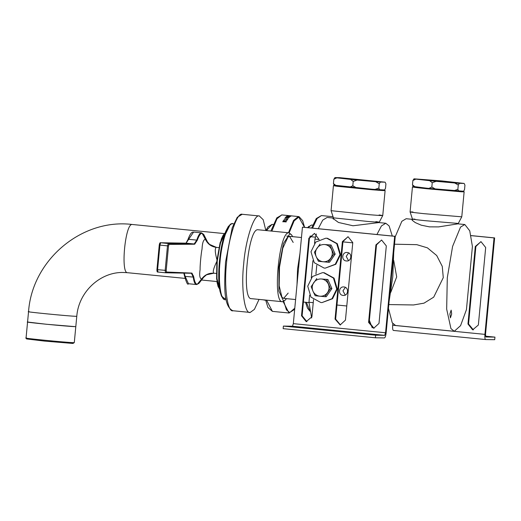 <?xml version="1.0" encoding="UTF-8"?>
<svg xmlns="http://www.w3.org/2000/svg" width="521" height="521" viewBox="0 0 521 521"><rect width="100%" height="100%" fill="white"/><g stroke="black" fill="none" stroke-linecap="round" stroke-linejoin="round"><path stroke-width="0.78" d="M390.783 292.32L396.683 276.892L393.733 260.493M388.809 304.57L413.498 304.967L423.996 303.163L433.713 297.152L443.273 277.641L442.264 266.368L436.702 255.524L427.409 247.84L416.826 244.668L394.514 244.206M376.937 234.509L381.418 225.951L385.8 223.255L378.865 222.578L352.997 225.769L338.455 222.46L332.945 218.403L333.407 218.11M345.371 287.377L342.961 290.835L345.247 295.055M343.131 295.42C337.79 295.127 338.637 286.192 343.932 286.954C349.265 287.247 348.425 296.182 343.131 295.42L343.463 295.44M343.6 286.934L343.932 286.954M348.627 252.926L346.218 256.384L348.503 260.604M346.387 260.969C341.047 260.676 341.893 251.741 347.188 252.503C352.522 252.796 351.682 261.731 346.387 260.969L346.719 260.988M346.856 252.483L347.188 252.503M346.784 305.99L336.976 305.019M313.245 302.675L308.973 302.252L309.643 295.153M314.541 243.314L314.938 239.106L319.217 239.53M342.942 241.874L352.75 242.845M311.284 277.765L312.9 260.702M308.973 302.252L311.662 317.999M333.837 218.117L327.11 217.452L322.72 220.149L318.246 228.706M316.41 233.988L314.938 239.106M296.996 284.805L297.556 269.057L299.966 253.349M385.8 223.255L389.135 225.951L392.293 236.026M393.726 252.535L392.775 276.84L389.141 301.092M372.222 327.813L369.376 320.33M451.16 310.125L449.903 313.981L450.411 317.875L451.681 314.013L451.16 310.125M412.43 219.38L411.968 219.673L412.228 220.266L415.224 222.565L421.183 225.17L429.408 226.856L438.617 226.895L457.887 223.848L464.823 224.525L460.531 227.097L452.593 246.413L447.298 277.713L446.666 309.09L450.939 328.601L454.266 331.297L460.577 325.645L466.438 309.643L472.41 246.492L469.747 230.829L464.823 224.525M454.266 331.297L395.576 325.495L392.248 322.799L388.451 308.36M394.456 238.546L401.841 221.301L406.133 218.722L412.86 219.387M384.394 189.918L379.646 189.813L378.845 188.068L379.255 183.763L380.382 182.063L385.13 182.168L385.924 183.906L385.52 188.218L384.641 189.996L372.3 189.24L334.176 185.183M334 185.209L333.427 185.684L337.08 186.277L372.515 189.794C385.058 190.803 388.034 190.868 381.463 189.983M379.047 222.584L382.753 215.551L385.11 190.575L384.641 189.996M333.427 185.684L331.069 210.666L370.157 214.769C382.694 215.779 385.677 215.844 379.099 214.958M331.069 210.666L333.433 217.843L367.963 221.464C379.034 222.356 381.672 222.415 375.856 221.633M463.416 191.187L458.669 191.083L457.868 189.338L453.954 190.725L435.419 189.071L431.831 187.013L432.241 182.708L436.155 181.321L454.69 182.975L458.278 185.033L459.398 183.333L464.152 183.438L464.947 185.176L464.543 189.488L463.664 191.266L426.732 188.205L413.199 186.453M415.328 187.013C409.643 186.746 413.348 187.306 426.445 188.706L461.261 191.787L464.133 191.845L463.664 191.266M413.023 186.479L412.45 186.954L410.092 211.936L412.456 219.113L412.332 220.39M412.964 211.988C407.279 211.721 410.984 212.281 424.081 213.682L461.775 216.821L458.07 223.861M414.996 219.159C409.975 218.918 413.244 219.419 424.817 220.65L458.109 223.431M308.784 328.302L308.803 328.087C315.452 328.823 314.528 328.803 306.042 328.041L299.334 327.377C292.685 326.647 293.61 326.66 302.095 327.422L313.453 328.634M299.334 327.377L294.684 326.83M369.155 334.267L369.174 334.052C375.817 334.788 374.899 334.775 366.406 334.007L359.698 333.349C353.056 332.613 353.974 332.626 362.466 333.388L373.817 334.599M359.698 333.349L355.055 332.802M381.496 240.051L376.507 244.896L369.181 322.408L374 328.276M375.915 244.89L381.619 240.064L386.315 245.912L378.988 323.43L373.7 328.276L368.588 322.401L375.915 244.89L376.507 244.896M347.956 236.736L342.974 241.581L335.641 319.093L340.46 324.961M342.382 241.575L348.08 236.742L352.776 242.597L345.449 320.115L340.161 324.961L335.049 319.086L342.382 241.575L342.974 241.581M314.423 233.421L309.435 238.266L302.108 315.778L306.921 321.646M313.531 299.627L311.91 316.801L306.205 321.626L301.516 315.772L308.842 238.253L314.541 233.428L319.197 239.686M316.788 265.176L315.941 274.137M283.398 326.081L283.15 328.666L375.38 337.784L375.628 335.198L283.398 326.081L292.483 326.231L293.323 323.652L302.44 227.189L303.033 227.202L395.263 236.319L386.146 332.782C385.774 335.895 385.214 337.615 384.472 337.927L375.38 337.784M375.628 335.198L384.713 335.348L385.553 332.769L394.671 236.306L302.44 227.189M394.671 236.306L395.263 236.319M475.289 246.485L480.994 241.659L485.683 247.514L478.356 325.026L472.651 329.852L467.962 323.997L475.289 246.485L475.881 246.492L468.555 324.01L473.368 329.871M480.87 241.646L475.881 246.492M494.95 337.12L494.703 339.699L485.598 339.555C484.934 339.217 484.699 337.484 484.921 334.371L494.038 237.908L494.631 237.915L485.513 334.378L485.865 336.97L494.95 337.12L485.513 336.182M392.841 323.678L392.691 325.254C392.469 328.367 392.704 330.099 393.388 330.438L485.618 339.555L393.388 330.438M470.997 235.629L494.038 237.908M470.991 235.577L494.631 237.915M328.113 262.239L323.098 261.757C326.27 261.952 328.823 260.76 330.763 258.169C332.515 255.446 332.789 252.574 331.577 249.559C330.158 246.635 327.872 244.961 324.726 244.531L329.741 245.013L333.766 254.105L328.113 262.239L329.519 262.265L335.172 254.131L331.148 245.039L324.726 244.531C321.548 244.336 318.995 245.534 317.055 248.12C315.303 250.848 315.029 253.72 316.24 256.736L314.404 252.19L320.057 244.056M323.098 261.757L318.429 261.281L316.24 256.736C317.66 259.653 319.946 261.334 323.098 261.757M335.172 254.131L333.766 254.105M331.148 245.039L329.741 245.013M324.857 296.69L319.842 296.208C323.013 296.403 325.566 295.212 327.507 292.62C329.259 289.897 329.532 287.025 328.321 284.01C326.901 281.086 324.616 279.412 321.47 278.982L326.485 279.464L330.509 288.556L324.857 296.69L326.263 296.716L331.916 288.582L327.891 279.49L321.47 278.982C318.292 278.787 315.739 279.985 313.798 282.571C312.046 285.3 311.773 288.165 312.984 291.187L311.148 286.641L316.801 278.507M319.842 296.208L315.172 295.733L312.984 291.187C314.404 294.105 316.69 295.778 319.842 296.208M331.916 288.582L330.509 288.556M327.891 279.49L326.485 279.464M326.895 238.279L336.735 243.659L339.985 254.606L335.257 264.264L325.247 268.133L324.082 268.061L314.241 262.688L310.991 251.741L315.726 242.083L325.729 238.214L326.895 238.279M326.296 238.221L327.462 238.292L337.302 243.665L340.552 254.613L335.817 264.271L325.247 268.133M323.639 272.73L333.479 278.103L336.729 289.057L332.001 298.715L321.991 302.584L320.825 302.512L310.985 297.139L307.735 286.192L312.47 276.534L322.473 272.665L323.639 272.73M323.04 272.672L324.205 272.737L334.046 278.116L337.295 289.064L332.561 298.722L321.991 302.584M377.621 181.529L342.479 178.208M385.13 182.168L339.725 177.661L334.977 177.557L333.85 179.257L336.807 177.85L334.977 177.557M336.807 177.85L350.587 179.4L353.218 181.438L357.132 180.051L350.587 179.4M357.132 180.051L375.667 181.705L379.255 183.763M380.382 182.063L375.667 181.705M378.845 188.068L374.931 189.455L356.403 187.801L352.808 185.743L353.218 181.438M333.85 179.257L333.447 183.568L334.248 185.307L336.071 185.6L333.447 183.568M352.808 185.743L349.858 187.15L336.071 185.6M374.931 189.455L379.646 189.813M349.858 187.15L356.403 187.801M421.502 179.478L456.643 182.799M459.398 183.333L454.69 182.975M431.831 187.013L428.881 188.42L415.094 186.87L412.469 184.838L412.873 180.526L415.83 179.12L414 178.827L441.997 180.943L464.152 183.438M415.83 179.12L429.61 180.67L432.241 182.708M436.155 181.321L429.61 180.67M457.868 189.338L458.278 185.033M414 178.827L412.873 180.526M412.469 184.838L413.264 186.577L415.094 186.87M428.881 188.42L435.419 189.071M453.954 190.725L458.669 191.083M286.491 298.644L285.176 300.187L283.444 300.949L278.924 291.024L278.911 267.234L283.417 243.515L289.793 233.766L291.63 234.886L292.62 236.651M291.63 234.886L289.038 232.822C279.022 230.77 272.151 303.456 282.525 301.724L285.176 300.187M251.35 298.65L282.525 301.724M293.193 242.447L289.546 236.352L287.95 237.055L282.818 248.172L279.503 267.24L279.171 285.86L281.991 297.335L283.685 298.364L288.185 293.076M289.181 232.835L258.012 229.754C248.003 227.703 241.132 300.389 251.5 298.657M265.84 230.523L263.19 219.699L259.315 215.974C254.046 213.734 245.456 240.161 243.691 264.03C240.943 287.885 244.518 314.508 250.197 312.437L254.424 309.357L259.035 299.412M233.095 310.75C227.416 312.815 223.841 286.192 226.589 262.337C228.348 238.468 236.938 212.04 242.213 214.287L237.27 217.283L232.203 227.827L225.528 262.213C224.212 285.736 223.333 306.433 232.887 310.737L250.197 312.437M28.206 321.998C19.785 321.757 69.319 326.654 75.161 326.641L46.154 324.231L27.567 322.037L28.544 311.701C32.061 260.187 81.699 218.162 132.314 224.486L224.343 233.584M286.107 221.939L282.753 221.607L284.505 221.555L284.896 220.826L283.372 220.461L286.726 220.793L285.293 220.865L284.902 221.594L286.107 221.939M285.977 216.918L286.504 216.469L289.858 216.801L289.331 217.25L288.934 217.211L289.35 216.847L287.651 217.055L288.035 216.716L286.791 216.593L285.977 216.918M289.494 215.687L288.751 215.616M290.386 216.436L287.032 216.111L288.784 216.208L287.631 215.811L290.985 216.143L289.559 216.059L289.181 216.248L290.386 216.436M285.469 217.446L288.647 217.967L284.87 218.162L286.329 217.622L285.469 217.446M284.108 219.237L287.182 219.361L287.866 218.983L287.175 220.025L286.778 219.986L287.064 219.53L284.108 219.237M280.904 312.203L289.207 313.023M284.108 219.4L287.859 219.146M286.778 220.142L287.064 219.53M286.413 218.169L288.126 218.006L286.413 218.006M286.003 218.006L286.329 217.622M286.329 217.641L286.661 217.713M288.126 218.025L288.53 218.11M288.784 216.208L289.162 216.02M285.97 217.088L286.713 216.658M287.644 217.224L288.035 216.716M288.927 217.381L289.35 216.847M284.902 221.594L286.224 221.874M283.261 220.813L286.726 220.943M282.753 221.764L284.512 221.705L284.896 220.826M225.092 233.108L220.136 242.643L216.834 260.995L216.612 278.943L219.575 288.894L216.931 278.338L217.237 261.041L220.324 243.333L225.092 233.115M218.879 247.618L216.326 247.377C214.685 248.38 214.978 252.815 217.211 260.682C213.584 267.976 212.47 272.151 213.884 273.212L213.923 273.212M216.326 247.377C211.285 246.7 207.638 244.004 205.378 239.289L209.527 244.388L216.423 247.377M213.851 273.206L206.524 274.788L201.64 278.995C204.727 274.808 208.81 272.88 213.884 273.212L216.319 273.453M205.378 239.289L202.083 233.239C200.513 233.317 198.911 235.661 197.277 240.266L194.685 244.212L169.051 244.434L168.504 246.01L166.199 270.438L166.446 272.027L191.956 273.102L193.792 277.126C194.548 281.763 195.701 284.153 197.257 284.29L201.627 278.995C199.751 278.579 199.243 275.388 200.11 269.409C199.94 265.73 201.145 252.991 202.031 249.077C202.324 242.864 203.437 239.601 205.385 239.289M196.476 284.531L198.885 283.411L196.651 284.544L188.478 283.743C187.762 285.371 186.427 282.753 184.493 275.883L185.15 276.377L188.478 283.743M207.137 241.203L203.731 234.437L201.581 232.867L193.584 232.079L188.654 239.308L187.912 239.653C191.389 230.074 193.298 232.568 193.584 232.079M196.651 284.544L196.586 284.538C194.978 284.407 193.877 281.959 193.278 277.185L191.402 273.251L165.528 272.789L157.961 272.04L165.515 272.789L165.157 270.419L167.482 245.853L159.921 245.111L157.596 269.67L166.199 270.438M169.051 244.434L168.296 243.509L194.177 243.965L186.088 243.164L160.728 242.76L168.296 243.509L167.482 245.853L168.504 246.01M368.588 322.401L369.181 322.408M335.049 319.086L335.641 319.093M308.842 238.253L309.435 238.266M301.516 315.772L302.108 315.778M385.553 332.769L293.323 323.652M384.713 335.348L292.483 326.231M468.555 324.01L467.962 323.997M392.691 325.254L484.921 334.371M309.988 310.998L306.407 302.356M310.06 236.638L310.262 235.85M312.548 228.139L317.087 218.527L321.437 215.57L316.293 218.553L311.591 228.048M184.942 278.383L127.652 272.717C120.39 273.922 125.203 223.047 132.21 224.486L132.314 224.486M26.695 338.018C18.268 337.777 67.802 342.675 73.643 342.662L74.288 342.616L75.806 326.595L76.782 316.26L76.138 316.306C70.296 316.319 20.762 311.421 29.183 311.662M283.163 301.626L288.999 313.01L293.766 309.891L294.769 308.341M294.782 308.204L289.754 312.554L286.413 309.852L283.789 301.327M289.142 232.828L294.124 220.878L298.78 217.127L304.557 227.351M304.596 227.358L302.636 220.657L299.067 216.677L298.325 216.56L293.57 220.435L288.478 232.763M271.877 231.122L276.97 218.794L281.724 214.919L288.914 215.622M280.799 312.203L272.398 311.369L266.589 300.155M284.805 221.809L284.668 221.405M308.973 226.296L307.579 227.651M307.878 227.684L311.532 225.02L307.41 227.631M229.95 225.026L223.6 237.889L219.432 261.418L219.445 287.644L221.542 295.941L224.427 298.592L225.906 298.084M232.346 223.743L232.509 223.75C232.776 222.936 231.415 223.796 228.413 226.329L226.003 230.783C222.89 238.397 220.689 248.608 219.406 261.418C218.312 273.675 218.514 283.658 220.018 291.356L221.51 296.195C223.952 299.269 225.124 300.383 225.02 299.523L225.183 299.536C220.722 301.158 217.908 280.239 220.07 261.496C221.458 242.74 228.205 221.979 232.346 223.743M27.45 338.963L44.754 341.112L72.725 343.437L66.395 342.434M265.703 300.278L263.652 299.868M266.465 230.588L272.021 224.388L273.199 224.505M156.964 269.52L157.596 269.67L157.961 272.04C157.231 272.372 156.893 271.539 156.938 269.539L159.25 245.085L159.921 245.111L160.663 242.753L186.088 243.164L188.654 239.308L196.782 240.109C198.286 235.342 199.849 232.926 201.471 232.861M193.187 277.172L193.597 275.941M193.792 277.126L185.15 276.377L184.226 273.128M194.685 244.212L194.177 243.965L196.782 240.109L197.277 240.266M191.402 273.251L191.956 273.102M166.446 272.027L165.593 272.796L191.474 273.251M315.465 237.172L309.852 236.612M303.404 302.056L308.999 302.61M301.464 237.524L286.739 236.072M283.554 298.357L295.602 299.549M333.433 217.843L333.31 219.12M464.133 191.845L461.775 216.821M259.523 215.987L242.415 214.3M310.041 311.324L307.475 308.132L305.508 302.265M333.062 216.716L321.437 215.57M216.918 281.542L201.744 280.044M76.782 316.26C78.625 291.519 100.742 271.526 123.868 272.496L127.547 272.711M298.533 216.573L289.311 215.661M272.398 311.369L267.963 307.494L265.664 300.063M270.887 231.024L276.794 217.902L281.926 214.932M312.711 225.137L311.532 225.02M225.163 232.907L223.209 235.082L221.36 238.944L216.834 260.995L217.062 282.441L218.117 286.596L219.608 289.109M226.192 299.64L225.02 299.523M233.688 223.867L232.509 223.75M74.288 342.616L72.999 343.443L44.721 341.112L26.558 338.943L26.05 338.057L27.567 322.037M265.912 230.529L267.937 226.948L272.021 224.388M264.531 300.161L263.489 299.849M203.555 277.446L198.885 283.411M156.938 269.539L159.25 245.085C159.582 243.164 160.051 242.389 160.663 242.753M184.493 275.883L183.809 273.121M186.004 243.164L187.912 239.653M203.731 234.437L201.581 232.867"/></g></svg>
